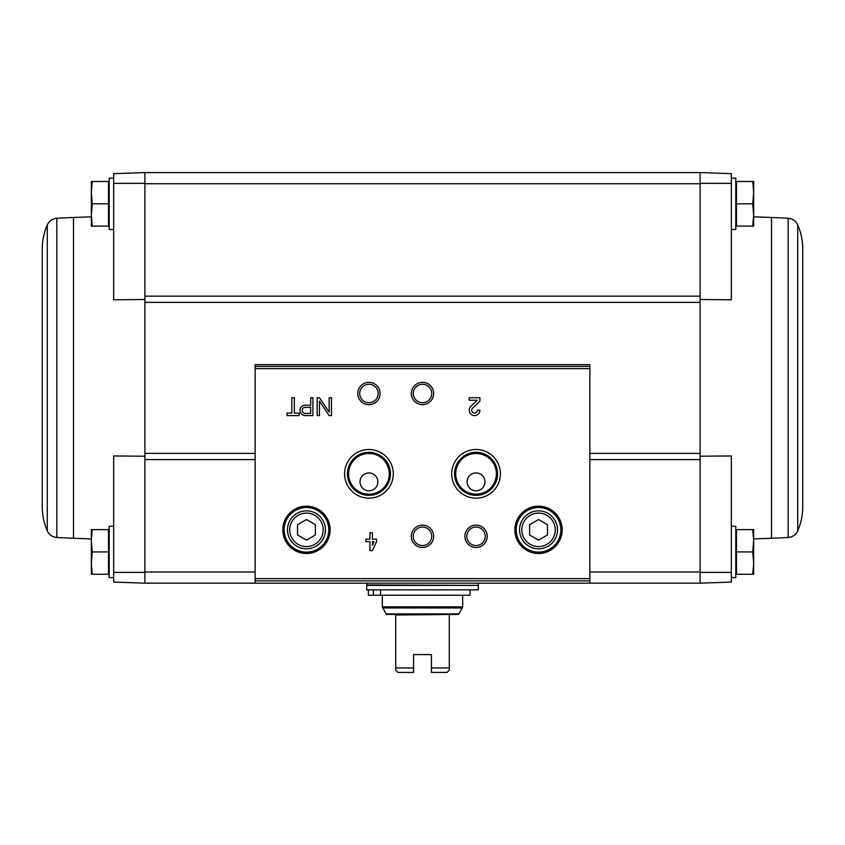 <?xml version="1.0" encoding="UTF-8"?>
<svg xmlns="http://www.w3.org/2000/svg" width="845" height="845" viewBox="0 0 845 845"><rect width="100%" height="100%" fill="white"/><g stroke="black" fill="none" stroke-linecap="round" stroke-linejoin="round"><path stroke-width="1.27" d="M113.663 572.382L113.663 582.078L144.896 583.166L144.896 572.403L113.663 572.382L113.663 455.951L144.896 456.226M700.104 299.51L731.337 299.795L731.337 173.658L700.104 172.57L700.104 302.362L144.896 302.362L144.896 183.333L113.663 183.354L113.663 299.795L144.896 299.51M255.137 572.012L144.896 572.012L144.896 302.362M700.104 302.362L700.104 583.166L589.863 583.166L589.863 364.66L255.137 364.66L255.137 583.156L144.896 583.166L144.896 572.403M700.104 572.403L731.337 572.382L731.337 455.951L700.104 456.226M700.104 183.333L731.337 183.354M752.737 529.614L736.47 529.614L736.47 574.241L752.737 574.241L753.655 563.087L752.737 551.933L753.655 540.768L752.737 529.614L753.655 529.614L753.655 574.241L752.737 574.241M752.737 181.495L736.47 181.495L736.47 226.122L752.737 226.122L753.655 214.968L752.737 203.814L753.655 192.649L752.737 181.495L753.655 181.495L753.655 226.122L752.737 226.122M144.896 183.333L144.896 172.57L144.896 183.724L700.104 183.724L700.104 172.57L144.896 172.57L113.663 173.658L113.663 183.354M731.337 572.382L731.337 582.078L700.104 583.166L700.104 572.012L589.863 572.012M299.141 413.078L294.324 413.078L294.324 397.731L291.821 397.731L291.821 413.078L287.004 413.078L287.004 415.582L299.141 415.582L299.141 413.078M312.935 415.582L312.935 397.731L310.696 397.731L310.696 405.23L305.172 405.23A5.176 5.176 0 0 0 299.986 410.406A5.176 5.176 0 0 0 305.172 415.582L312.935 415.582M331.451 415.582L331.451 397.731L329.138 397.731L329.138 412.117L319.495 397.731L317.171 397.731L317.171 415.582L319.495 415.582L319.495 401.195L329.138 415.582L331.451 415.582M376.532 539.163L372.423 539.163L372.423 532.741L369.93 532.741L369.93 539.163L365.822 539.163L365.822 541.666L369.93 541.666L369.93 550.591L372.423 550.591L376.532 541.666L376.532 539.163M479.918 410.226L477.425 410.226A2.852 2.852 0 0 1 473.443 412.856A2.852 2.852 0 0 1 472.598 408.156L479.918 401.185L479.918 397.731L469.207 397.731L469.207 400.234L477.298 400.234L470.876 406.35A5.355 5.355 0 0 0 472.461 415.149A5.355 5.355 0 0 0 479.918 410.226M282.811 529.836A23.649 23.649 0 0 0 318.29 550.317A23.649 23.649 0 0 0 318.29 509.355A23.649 23.649 0 0 0 282.811 529.836M514.88 529.836A23.649 23.649 0 0 0 550.37 550.317A23.649 23.649 0 0 0 550.37 509.355A23.649 23.649 0 0 0 514.88 529.836M464.898 536.311A11.154 11.154 0 0 0 481.639 545.965A11.154 11.154 0 0 0 481.639 526.646A11.154 11.154 0 0 0 464.898 536.311M411.346 536.311A11.154 11.154 0 0 0 428.077 545.965A11.154 11.154 0 0 0 428.077 526.646A11.154 11.154 0 0 0 411.346 536.311M451.716 473.823A24.347 24.347 0 0 0 488.23 494.906A24.347 24.347 0 0 0 488.23 452.74A24.347 24.347 0 0 0 451.716 473.823M344.602 473.823A24.347 24.347 0 0 0 381.116 494.906A24.347 24.347 0 0 0 381.116 452.74A24.347 24.347 0 0 0 344.602 473.823M411.346 393.495A11.154 11.154 0 0 0 428.077 403.149A11.154 11.154 0 0 0 428.077 383.831A11.154 11.154 0 0 0 411.346 393.495M357.784 393.495A11.154 11.154 0 0 0 374.525 403.149A11.154 11.154 0 0 0 374.525 383.831A11.154 11.154 0 0 0 357.784 393.495M589.863 583.156L255.137 583.156L589.863 583.166M359.716 393.495A9.221 9.221 0 0 0 373.553 401.481A9.221 9.221 0 0 0 373.553 385.5A9.221 9.221 0 0 0 359.716 393.495M413.279 393.495A9.221 9.221 0 0 0 427.116 401.481A9.221 9.221 0 0 0 427.116 385.5A9.221 9.221 0 0 0 413.279 393.495M348.594 473.823A20.343 20.343 0 0 0 379.12 491.441A20.343 20.343 0 0 0 379.12 456.205A20.343 20.343 0 0 0 348.594 473.823M360.023 481.861A8.925 8.925 0 0 0 373.405 489.593A8.925 8.925 0 0 0 373.405 474.129A8.925 8.925 0 0 0 360.023 481.861M347.432 473.823A21.505 21.505 0 0 0 379.701 492.455A21.505 21.505 0 0 0 379.701 455.201A21.505 21.505 0 0 0 347.432 473.823M455.708 473.823A20.343 20.343 0 0 0 486.224 491.441A20.343 20.343 0 0 0 486.224 456.205A20.343 20.343 0 0 0 455.708 473.823M467.127 481.861A8.925 8.925 0 0 0 480.52 489.593A8.925 8.925 0 0 0 480.52 474.129A8.925 8.925 0 0 0 467.127 481.861M454.547 473.823A21.505 21.505 0 0 0 486.815 492.455A21.505 21.505 0 0 0 486.815 455.201A21.505 21.505 0 0 0 454.547 473.823M413.279 536.311A9.221 9.221 0 0 0 427.116 544.296A9.221 9.221 0 0 0 427.116 528.315A9.221 9.221 0 0 0 413.279 536.311M466.831 536.311A9.221 9.221 0 0 0 480.668 544.296A9.221 9.221 0 0 0 480.668 528.315A9.221 9.221 0 0 0 466.831 536.311M547.465 534.991L547.465 524.682L538.54 519.527L529.614 524.682L529.614 534.991L538.54 540.145L547.465 534.991M519.569 529.836A18.97 18.97 0 0 0 548.025 546.261A18.97 18.97 0 0 0 548.025 513.411A18.97 18.97 0 0 0 519.569 529.836M516.221 529.836A22.319 22.319 0 0 0 549.694 549.165A22.319 22.319 0 0 0 549.694 510.507A22.319 22.319 0 0 0 516.221 529.836M315.386 534.991L315.386 524.682L306.46 519.527L297.535 524.682L297.535 534.991L306.46 540.145L315.386 534.991M287.49 529.836A18.97 18.97 0 0 0 315.945 546.261A18.97 18.97 0 0 0 315.945 513.411A18.97 18.97 0 0 0 287.49 529.836M284.142 529.836A22.319 22.319 0 0 0 317.614 549.165A22.319 22.319 0 0 0 317.614 510.507A22.319 22.319 0 0 0 284.142 529.836M372.423 545.152L374.029 541.666L372.423 541.666L372.423 545.152M310.696 413.437L310.696 407.374L305.172 407.374A3.031 3.031 0 0 0 302.13 410.406A3.031 3.031 0 0 0 305.172 413.437L310.696 413.437M731.337 577.589L735.805 577.589L735.805 526.266L731.337 526.266M731.337 229.47L735.805 229.47L735.805 178.147L731.337 178.147M736.47 203.814L752.737 203.814M736.47 551.933L752.737 551.933M802.75 377.873L802.75 506.63C802.729 515.028 801.06 523.087 797.733 530.797L797.733 224.939C801.06 232.66 802.729 240.709 802.75 249.117L802.75 377.873M92.263 181.495L108.53 181.495L108.53 226.122L92.263 226.122L91.344 214.968L92.263 203.814L91.344 192.649L92.263 181.495L91.344 181.495L91.344 226.122L92.263 226.122M113.663 178.147L109.195 178.147L109.195 229.47L113.663 229.47M92.263 529.614L108.53 529.614L108.53 574.241L92.263 574.241L91.344 563.087L92.263 551.933L91.344 540.768L92.263 529.614L91.344 529.614L91.344 574.241L92.263 574.241L91.344 563.087M113.663 526.266L109.195 526.266L109.195 577.589L113.663 577.589M108.53 551.933L92.263 551.933L91.344 540.768M108.53 203.814L92.263 203.814L91.344 192.649M42.25 506.63L42.25 249.117C42.271 240.709 43.94 232.66 47.267 224.939L47.267 530.797C43.94 523.087 42.271 515.028 42.25 506.63M431.425 667.962L449.276 667.962L449.276 670.201L447.047 672.43L431.425 672.43L431.425 654.579L413.575 654.579L413.575 672.43L397.953 672.43L395.724 670.201L395.724 614.41L395.724 615.012L458.729 614.41L462.669 606.858L462.669 595.218M449.276 667.962L449.276 614.41M395.724 667.962L413.575 667.962M382.331 595.218L382.331 606.858L386.271 614.41L395.724 614.41M366.709 589.863L478.291 589.863L478.291 585.405L366.709 585.405L366.709 589.863M367.163 585.405L366.709 583.166M470.031 589.863L470.031 595.218L368.346 595.218L368.346 589.863M380.535 595.218L380.535 589.863M373.427 595.218L373.427 589.863M700.104 459.585L589.863 459.585M255.137 459.585L144.896 459.585M700.104 296.151L144.896 296.151M589.863 366.392L255.137 366.392M589.863 578.614L255.137 578.614M589.863 368.621L255.137 368.621M589.863 580.842L255.137 580.842M521.798 529.836A16.742 16.742 0 0 0 546.905 544.328A16.742 16.742 0 0 0 546.905 515.344A16.742 16.742 0 0 0 521.798 529.836M289.729 529.836A16.742 16.742 0 0 0 314.826 544.328A16.742 16.742 0 0 0 314.826 515.344A16.742 16.742 0 0 0 289.729 529.836M700.104 453.385L589.863 453.385M255.137 453.385L144.896 453.385M753.655 216.838L771.506 217.461L771.506 538.276L753.655 538.899M771.506 217.461L788.153 218.242L788.153 537.494C792.599 537.061 795.8 534.822 797.733 530.797M91.344 538.899L73.494 538.276L73.494 217.461L91.344 216.838M73.494 538.276L56.847 537.494L56.847 218.242C52.39 218.686 49.2 220.915 47.267 224.939M386.049 613.893L458.951 613.893M382.331 606.858L462.669 606.858M382.627 607.967L462.373 607.967M366.709 584.951L477.837 585.405M589.863 364.66L255.137 364.66M735.805 571.294L736.47 571.97M735.805 532.561L736.47 531.885M735.805 223.186L736.47 223.851M735.805 184.442L736.47 183.777M771.506 538.276L788.153 537.494M788.153 218.242C792.599 218.686 795.8 220.915 797.733 224.939M109.195 184.442L108.53 183.777M109.195 223.186L108.53 223.851M109.195 532.561L108.53 531.885M109.195 571.294L108.53 571.97M73.494 217.461L56.847 218.242M56.847 537.494C52.39 537.061 49.2 534.822 47.267 530.797M478.291 584.951L478.291 583.166"/></g></svg>
